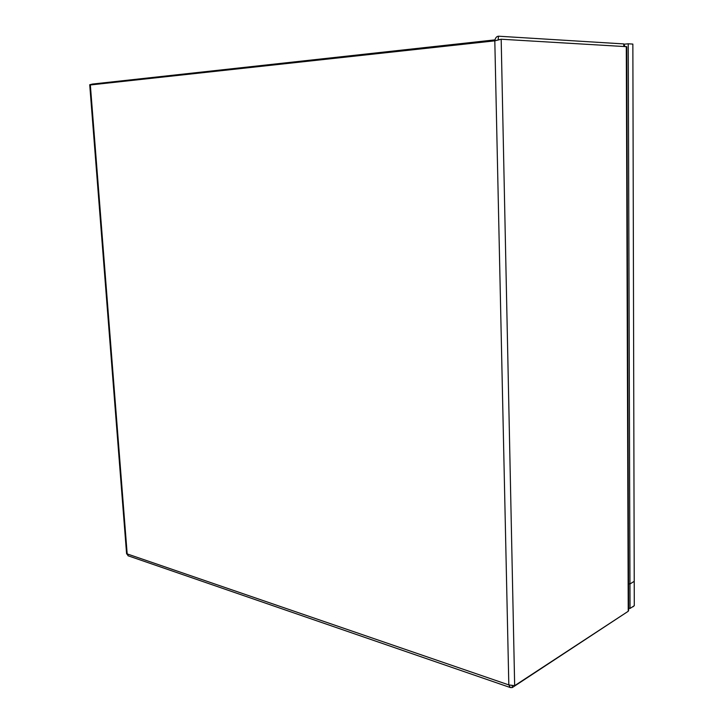 <?xml version="1.0" encoding="UTF-8"?>
<svg xmlns="http://www.w3.org/2000/svg" width="724" height="724" viewBox="0 0 724 724"><rect width="100%" height="100%" fill="white"/><g stroke="black" fill="none" stroke-linecap="round" stroke-linejoin="round"><path stroke-width="1.09" d="M497.985 39.974L501.18 39.223L626.767 46.689L628.667 610.178L628.242 611.273L514.664 685.673L508.818 684.913L510.375 687.565L512.275 687.583L626.531 612.395M624.957 46.463L623.771 43.92L498.438 36.2C496.483 36.426 495.27 37.974 494.809 40.843L501.18 39.223L514.664 685.673M512.239 685.881L512.275 687.583M494.99 39.874L92.428 84.056L98.292 84.093M497.162 40.173L499.786 39.558M92.048 84.663L92.419 84.084L98.093 84.12M128.41 555.887L126.591 553.688M92.473 84.735L92.419 84.084L89.722 84.726L90.346 84.961L127.18 553.905L508.818 684.913L494.809 40.843L90.346 84.961M498.239 39.512L498.438 36.2M634.152 605.771L632.903 606.839M629.961 583.978L630.043 608.459L628.667 608.088L630.043 608.459L634.287 605.68L634.224 581.327L629.961 583.978L628.577 583.635M624.35 44.173L628.242 43.793L630.043 608.459L634.287 605.68L632.857 44.083L628.242 43.793M628.242 611.273L626.287 46.544M623.78 46.39L623.771 43.92M89.722 84.726L126.591 553.724M127.994 555.742L510.375 687.565"/></g></svg>
